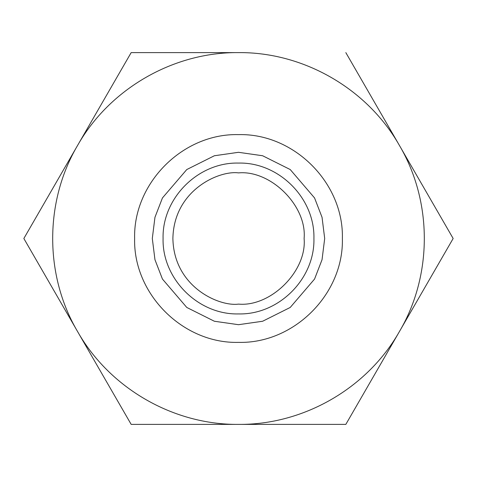 <?xml version="1.0" encoding="UTF-8"?>
<svg xmlns="http://www.w3.org/2000/svg" width="477" height="477" viewBox="0 0 477 477"><rect width="100%" height="100%" fill="white"/><g stroke="black" fill="none" stroke-linecap="round" stroke-linejoin="round"><path stroke-width="0.72" d="M238.5 172.889C219.307 170.253 173.783 189.941 172.889 238.5C173.783 287.059 219.307 306.747 238.5 304.111C270.96 307.045 307.045 270.96 304.111 238.5C307.045 206.04 270.96 169.955 238.5 172.889C270.96 169.955 307.045 206.04 304.111 238.5C307.045 270.96 270.96 307.045 238.5 304.111M238.5 342.379C182.989 343.81 133.19 294.011 134.621 238.5C133.19 182.989 182.989 133.19 238.5 134.621C294.011 133.19 343.81 182.989 342.379 238.5C343.81 294.011 294.011 343.81 238.5 342.379M152.467 52.607L131.175 52.607L120.222 71.574M34.803 257.467L77.512 331.443L23.85 238.5L131.175 52.607L238.5 52.607C173.33 52.017 109.585 88.817 77.512 145.557C44.415 201.693 44.415 275.307 77.512 331.443C109.585 388.183 173.33 424.983 238.5 424.393L131.175 424.393L77.512 331.443M34.803 219.533L23.85 238.5M282.02 424.393L345.825 424.393L356.778 405.426M453.15 238.5L399.487 145.557L453.15 238.5L345.825 424.393L238.5 424.393C303.67 424.983 367.415 388.183 399.487 331.443C432.585 275.307 432.585 201.693 399.487 145.557C367.415 88.817 303.67 52.017 238.5 52.607M345.825 52.607L399.487 145.557M238.5 313.926C278.801 314.963 314.963 278.801 313.926 238.5C314.963 198.199 278.801 162.037 238.5 163.074C198.199 162.037 162.037 198.199 163.074 238.5C162.037 278.801 198.199 314.963 238.5 313.926M238.5 152.306L214.364 155.752L186.781 169.544L162.448 197.937L154.959 217.285L152.306 238.5L154.959 259.715L162.448 279.063L186.781 307.456L214.364 321.248L238.5 324.694L262.636 321.248L290.219 307.456L314.552 279.063L322.041 259.715L324.694 238.5L322.041 217.285L314.552 197.937L290.219 169.544L262.636 155.752L238.5 152.306"/></g></svg>

